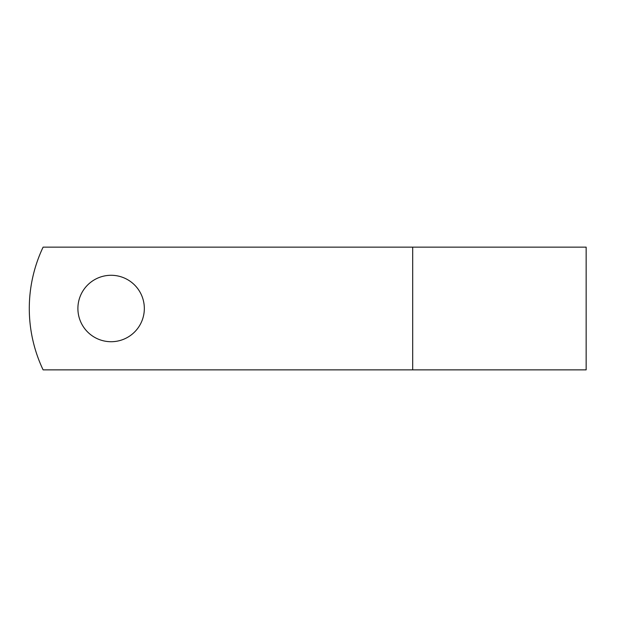 <?xml version="1.0" encoding="UTF-8"?>
<svg xmlns="http://www.w3.org/2000/svg" width="617" height="617" viewBox="0 0 617 617"><rect width="100%" height="100%" fill="white"/><g stroke="black" fill="none" stroke-linecap="round" stroke-linejoin="round"><path stroke-width="0.93" d="M144.332 308.5A33.218 33.218 0 0 0 111.114 275.282A33.218 33.218 0 0 0 77.896 308.5A33.218 33.218 0 0 0 111.114 341.718A33.218 33.218 0 0 0 144.332 308.5M412.696 247.139L43.105 247.139A143.183 143.183 0 0 0 43.105 369.861L412.696 369.861L412.696 247.139L586.15 247.139L586.15 369.861L412.696 369.861"/></g></svg>
